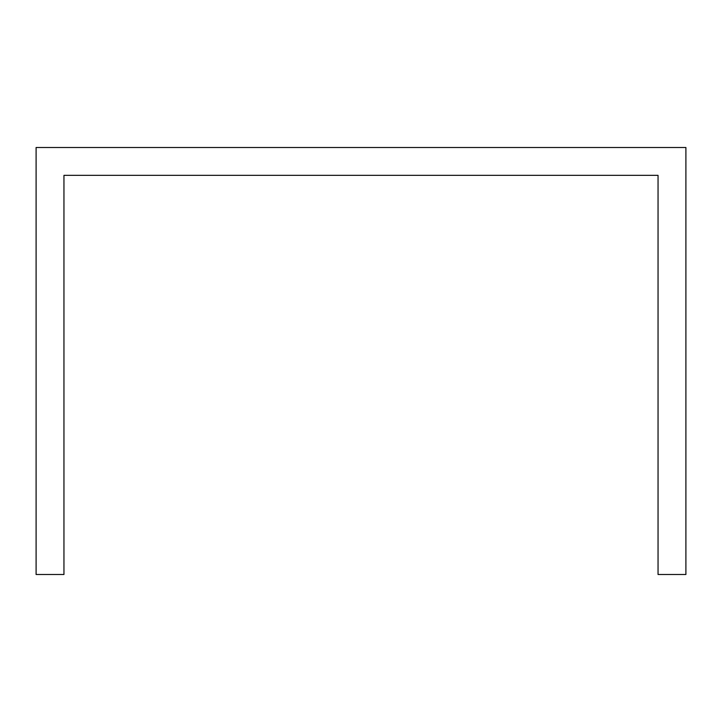 <?xml version="1.0" encoding="UTF-8"?>
<svg xmlns="http://www.w3.org/2000/svg" width="722" height="722" viewBox="0 0 722 722"><rect width="100%" height="100%" fill="white"/><g stroke="black" fill="none" stroke-linecap="round" stroke-linejoin="round"><path stroke-width="1.08" d="M685.9 203.189L685.9 147.496L36.1 147.496L36.1 574.504L63.951 574.504L63.951 175.347L658.049 175.347L658.049 574.504L685.9 574.504L685.9 203.189"/></g></svg>
